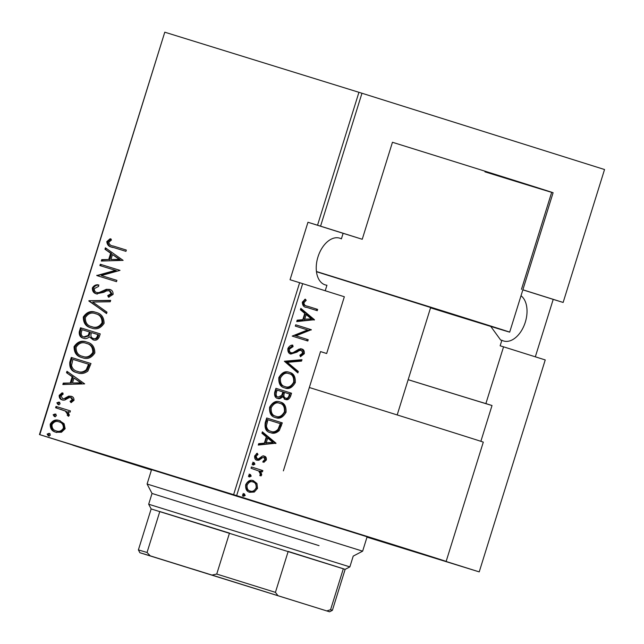 <?xml version="1.0" encoding="UTF-8"?>
<svg xmlns="http://www.w3.org/2000/svg" width="644" height="644" viewBox="0 0 644 644"><rect width="100%" height="100%" fill="white"/><g stroke="black" fill="none" stroke-linecap="round" stroke-linejoin="round"><path stroke-width="0.97" d="M521.012 295.757A24.456 15.19 -72.8 0 1 525.311 322.161A24.456 15.19 -72.8 0 1 503.584 340.974A24.456 15.19 -72.8 0 1 501.877 340.249L500.694 340.08L490.776 326.428M484.948 171.843A188.137 0.411 -162.7 0 0 551.675 192.347L521.463 289.341M408.167 379.678A188.137 0.411 -162.7 0 0 419.155 383.083A188.137 0.411 -162.7 0 0 485.882 403.587L503.56 346.826A188.137 0.411 17.3 0 1 500.147 345.804L501.877 340.249M367.016 537.104A188.137 0.411 -162.7 0 0 370.815 538.279A188.137 0.411 -162.7 0 0 437.542 558.783L479.225 571.888L545.235 359.932L503.56 346.826M408.159 379.702A195.663 0.427 -162.7 0 0 423.615 384.484A195.663 0.427 -162.7 0 0 492.016 405.519L480.867 441.309M244.301 493.763L245.203 495.461L243.496 496.347L242.595 494.648L244.301 493.763M250.323 474.419L251.224 476.117L249.526 477.003L248.624 475.304L250.323 474.419M254.042 462.489L254.944 464.187L253.237 465.073L252.335 463.374L254.042 462.489M275.978 443.193L258.26 445.06L258.703 443.652L264.346 443.161L266.302 436.882L261.939 433.243L262.382 431.842L275.978 443.193L274.755 443.169L275.882 443.515M280.156 402.033C284.382 402.886 286.347 406.3 286.049 412.273C282.949 417.529 279.407 419.276 275.415 417.529C271.18 416.676 269.248 413.247 269.603 407.233C272.686 402.073 276.204 400.335 280.156 402.033M289.398 372.369C293.616 373.222 295.58 376.635 295.29 382.617C292.191 387.865 288.649 389.62 284.648 387.873C280.422 387.012 278.482 383.583 278.844 377.577C281.927 372.409 285.437 370.678 289.398 372.369M287.892 348.509C289.18 346.174 290.79 345.031 292.706 345.095L293.101 346.601L289.486 349.04C289.228 351.165 289.808 352.405 291.233 352.767L292.923 352.727L299.122 349.08L301.754 349C303.67 349.394 304.515 350.956 304.29 353.709L300.45 356.728L299.863 355.222L302.736 353.041L301.424 350.312L299.098 350.65L296.924 352.155L290.806 354.055C288.609 353.54 287.643 351.696 287.892 348.509M314.441 319.714L296.723 321.581L297.158 320.173L302.809 319.682L304.757 313.403L300.402 309.764L300.837 308.363L314.441 319.714L313.209 319.69L314.336 320.036M307.269 306.133L317.653 309.402L317.251 310.69L306.713 307.373C303.92 307.325 302.463 305.594 302.326 302.165L305.256 299.13L306.206 300.289L303.896 302.769C304.218 304.99 305.345 306.109 307.269 306.133L317.653 309.402M295.314 326.089L295.717 324.801L311.326 329.712L295.91 335.838L308.21 339.702L307.808 340.998L292.207 336.088L307.591 329.953L295.314 326.089M284.374 361.236L301.988 359.69L301.545 361.099L287.329 362.339L298.309 371.508L297.866 372.908L284.374 361.236M275.938 388.316L291.539 393.226L290.661 396.044C289.309 399.224 287.546 400.351 285.364 399.425L282.563 396.72C280.937 398.531 279.295 399.103 277.653 398.411C275.229 397.879 274.247 395.843 274.69 392.309L275.938 388.316L291.539 393.226M265.256 422.609L266.697 417.98L282.305 422.883L279.327 430.458C276.308 433.203 273.362 433.927 270.488 432.623C266.189 431.939 264.451 428.598 265.256 422.609M266.358 459.969L263.823 462.384L263.13 461.168L264.974 459.494L263.919 457.457L262.768 457.506L258.864 460.251L256.94 460.219C255.201 459.848 254.444 458.415 254.662 455.92L257.197 453.223L257.978 454.439L256.071 456.322L257.278 458.906L258.486 458.874L262.349 456.105L264.265 456.153C265.843 456.451 266.544 457.723 266.358 459.969L265.231 459.623L262.704 462.038M251.434 466.981L262.841 470.571L262.438 471.859L260.756 471.328L261.73 474.837L260.941 475.988L259.959 474.87L260.401 474.169L258.695 470.973L251.031 468.269L251.434 466.981L262.841 470.571M256.956 483.507L257.511 488.369L254.308 492.04L249.775 492.298C246.692 491.63 245.34 489.086 245.71 484.658C247.916 480.802 250.476 479.482 253.39 480.698L256.956 483.507L255.829 483.153L256.384 488.023L257.511 488.369M302.664 283.65L236.646 495.606L278.321 508.712A188.137 0.411 -162.7 0 0 81.136 447.669L39.461 434.563L164.775 32.2L39.807 434.66L233.619 494.664L299.637 282.7L344.339 296.755L326.661 353.516L320.527 351.584L283.376 470.861M492.016 405.519L485.882 403.587M361.968 93.243L320.567 226.165L362.242 239.27A188.137 0.411 -162.7 0 0 343.115 233.313L307.961 222.261L317.532 225.223L358.933 92.301L361.968 93.243L604.539 169.525L563.138 302.455L522.872 289.784M362.242 239.27L392.454 142.276A188.137 0.411 -162.7 0 1 553.099 192.733L509.686 332.127A188.137 0.411 -162.7 0 0 316.446 271.51M535.325 356.816L553.212 299.38L563.138 302.455M479.225 571.888L367 537.152A195.663 0.427 17.3 0 0 375.275 539.68A195.663 0.427 17.3 0 0 446.147 561.407A195.663 0.427 17.3 0 0 340.757 528.185A195.663 0.427 17.3 0 0 143.403 466.763A195.663 0.427 17.3 0 0 72.531 445.036A195.663 0.427 17.3 0 0 151.461 469.983M165.13 32.305L358.933 92.301M307.961 222.261L290.058 279.738L299.637 282.7M64.094 423.72L65.149 428.727L61.446 432.253L55.843 432.204C51.979 431.303 50.103 428.606 50.232 424.106C52.679 420.323 55.754 419.155 59.457 420.596L64.094 423.72M56.012 406.453L70.421 410.912L70.019 412.2L67.894 411.54L69.359 415.195L68.473 416.314L67.169 415.106L67.66 414.422L65.31 411.033L55.609 407.741L56.012 406.453L70.421 410.912M73.996 400.327L71.033 402.621L70.075 401.325L72.233 399.739L70.776 397.589L69.351 397.565L64.722 400.085L62.331 399.924C60.15 399.425 59.103 397.912 59.184 395.368L62.13 392.792L63.184 394.088L60.963 395.883L62.661 398.612L64.15 398.66L68.731 396.1L71.114 396.277C73.086 396.696 74.052 398.048 73.996 400.327M69.834 362.073L71.275 357.444L90.989 363.546L87.866 371.081C84.332 373.673 80.733 374.204 77.071 372.675C71.693 371.677 69.278 368.143 69.834 362.073L70.727 362.355L72.168 357.726L71.275 357.444M80.508 327.78L100.231 333.89L99.353 336.707C97.912 339.855 95.803 340.885 93.034 339.791L89.355 336.828C87.471 338.567 85.483 339.034 83.398 338.221C80.355 337.512 78.979 335.363 79.268 331.773L80.508 327.78L100.231 333.89M88.944 300.7L110.671 300.362L110.237 301.762L92.696 302.036L106.993 312.171L106.558 313.58L88.944 300.7L110.583 300.651M99.892 265.561L100.295 264.273L120.009 270.375L101.358 275.56L116.902 280.365L116.5 281.661L96.777 275.552L115.397 270.359L99.892 265.561M113.223 246L126.337 250.065L125.934 251.353L112.611 247.232C109.158 246.99 107.218 245.114 106.799 241.605L110.196 238.707L111.468 239.954L108.788 242.329C109.359 244.623 110.832 245.847 113.223 246L126.337 250.065M123.125 260.377L101.301 261.045L101.736 259.637L108.699 259.532L110.655 253.253L104.98 249.236L105.415 247.827L123.125 260.377M92.366 287.949C93.791 285.646 95.69 284.592 98.073 284.793L98.677 286.363L94.378 288.601C94.217 290.758 95.03 292.07 96.817 292.537L98.918 292.601L106.332 289.317L109.593 289.414C111.992 289.945 113.151 291.611 113.086 294.405L108.546 297.222L107.709 295.636L111.114 293.616L109.271 290.734L106.421 290.919L103.837 292.296L96.391 293.817C93.63 293.141 92.285 291.185 92.366 287.949L93.259 288.23C94.676 285.928 96.584 284.873 98.967 285.075M96.004 312.429C101.309 313.596 104.006 317.218 104.078 323.312C100.633 328.456 96.367 330.002 91.279 327.933C85.974 326.766 83.318 323.127 83.309 317.009C86.747 311.954 90.981 310.424 96.004 312.429M86.771 342.093C92.076 343.252 94.765 346.883 94.845 352.968C91.392 358.12 87.125 359.658 82.046 357.597C76.733 356.43 74.076 352.791 74.076 346.673C77.505 341.61 81.74 340.088 86.771 342.093M84.662 383.864L62.838 384.524L63.273 383.124L70.236 383.011L72.192 376.732L66.517 372.715L66.952 371.306L84.662 383.864M58.91 402.041L60.15 403.844L58.105 404.625L56.865 402.822L58.91 402.041M55.191 413.971L56.431 415.774L54.386 416.555L53.146 414.752L55.191 413.971M49.169 433.315L50.409 435.119L48.364 435.899L47.125 434.096L49.169 433.315M326.661 353.516A188.137 0.411 -162.7 0 0 320.519 351.6M236.646 495.606L233.619 494.664M343.115 233.313L341.392 238.868A24.456 15.19 -72.8 0 0 339.686 238.151A24.456 15.19 -72.8 0 0 317.935 257.02A24.456 15.19 -72.8 0 0 325.22 284.881A24.456 15.19 -72.8 0 0 326.943 285.244L325.228 290.742M113.513 247.513C110.052 247.272 108.112 245.396 107.693 241.886L106.799 241.605M107.693 241.886L111.09 238.98M102.283 261.029L102.629 259.918L101.736 259.637M102.629 259.918L108.699 259.532M109.593 259.814L111.549 253.535L110.655 253.253M111.549 253.535L104.98 249.236M105.874 249.51L106.22 248.399M110.929 259.5L120.17 259.645L112.475 254.541L110.929 259.5L119.277 259.363L112.475 254.541M120.17 259.645L119.277 259.363M100.786 265.835L101.189 264.547L100.295 264.273M101.189 264.547L120.009 270.375M116.902 280.373L101.358 275.56M97.671 275.833L96.874 275.262M97.759 275.543L116.29 270.641L115.397 270.359M98.918 292.601L96.817 292.537M99.812 292.883L107.226 289.599L106.332 289.317M107.226 289.599L110.478 289.695M109.214 297.085L108.603 295.918L107.709 295.636M108.603 295.918L112 293.897L111.114 293.616M112 293.897L110.164 291.016L109.271 290.734M97.284 294.099C94.523 293.423 93.179 291.466 93.259 288.23M106.646 313.29L88.848 301.022M92.172 328.215C86.868 327.047 84.211 323.409 84.203 317.291L83.309 317.009M84.203 317.291C87.64 312.235 91.875 310.706 96.898 312.71M91.69 326.645L92.583 326.927C96.689 328.545 100.142 327.241 102.927 323.03C102.968 317.991 100.826 314.98 96.503 314.006L95.618 313.725C91.529 312.123 88.107 313.411 85.354 317.581C85.225 322.652 87.343 325.671 91.69 326.645C95.795 328.263 99.248 326.959 102.034 322.749C102.074 317.709 99.933 314.707 95.618 313.725M102.927 323.03L102.034 322.749M93.927 340.072L89.355 336.828M84.292 338.502C81.241 337.786 79.864 335.637 80.162 332.054L79.268 331.773M80.162 332.054L81.402 328.062M83.8 336.933L84.694 337.214L89.009 335.757L90.353 332.248L82.134 329.696L81.538 331.612C80.758 334.437 81.506 336.216 83.8 336.933L88.115 335.476L89.468 331.966M93.404 338.486L94.29 338.768C96.028 339.404 97.316 338.68 98.146 336.603L98.701 334.832L91.488 332.594L91.215 333.471C90.474 336.168 91.198 337.842 93.404 338.486C95.135 339.122 96.423 338.398 97.252 336.321L97.808 334.55M98.146 336.603L97.252 336.321M89.009 335.757L88.115 335.476M82.939 357.879C77.626 356.712 74.97 353.065 74.97 346.955L74.076 346.673M74.97 346.955C78.399 341.892 82.633 340.37 87.665 342.375M82.448 356.309L83.342 356.591C87.455 358.201 90.901 356.905 93.694 352.687C93.726 347.655 91.593 344.645 87.27 343.663L86.377 343.389C82.287 341.787 78.866 343.067 76.113 347.245C75.992 352.316 78.101 355.335 82.448 356.309C86.562 357.919 90.007 356.623 92.8 352.413C92.841 347.374 90.699 344.363 86.377 343.389M93.694 352.687L92.8 352.413M72.168 357.726L90.989 363.554M77.956 372.948C72.579 371.95 70.172 368.424 70.727 362.355M77.473 371.379L78.367 371.66C81.402 372.94 84.324 372.393 87.133 370.018L89.46 364.496L72.893 359.36L71.516 365.559C72.482 368.827 74.471 370.767 77.473 371.379C80.508 372.659 83.43 372.111 86.24 369.737L88.566 364.214M87.133 370.018L86.24 369.737M63.82 384.508L64.167 383.405L63.273 383.124M64.167 383.405L70.236 383.011M71.13 383.293L73.086 377.014L72.192 376.732M73.086 377.014L66.517 372.715M67.411 372.997L67.757 371.878M72.466 382.979L81.708 383.124L74.012 378.02L72.466 382.979L80.814 382.842L74.012 378.02M81.708 383.124L80.814 382.842M71.573 402.42L70.075 401.325M70.969 401.606L73.126 400.021L72.233 399.739M73.126 400.021L71.669 397.871L70.776 397.589M63.225 400.206C61.043 399.707 59.997 398.185 60.077 395.649L59.184 395.368M60.077 395.649L63.015 393.073M64.15 398.66L62.661 398.612M65.044 398.942L67.056 397.702L66.163 397.42M67.056 397.702L69.624 396.382L68.731 396.1M69.624 396.382L71.999 396.559M58.998 404.907L57.751 403.104L56.865 402.822M57.751 403.104L59.795 402.323M68.787 416.056L67.169 415.106M68.063 415.388L68.554 414.704L67.66 414.422M68.554 414.704L66.203 411.315L65.31 411.033M66.203 411.315L60.447 409.238M56.503 408.014L56.905 406.734M55.279 416.829L54.04 415.034L53.146 414.752M54.04 415.034L56.084 414.253M56.736 432.486C52.872 431.585 50.997 428.888 51.126 424.388L50.232 424.106M51.126 424.388C53.573 420.604 56.648 419.429 60.351 420.878M56.237 430.908L57.123 431.19C59.973 432.277 62.355 431.367 64.271 428.453C64.352 424.968 62.911 422.875 59.94 422.166L59.047 421.884C56.213 420.79 53.863 421.715 52.003 424.654C51.866 428.123 53.275 430.208 56.237 430.908C59.087 431.995 61.462 431.086 63.378 428.171C63.458 424.694 62.017 422.593 59.047 421.884M64.271 428.453L63.378 428.171M49.258 436.181L48.01 434.378L47.125 434.096M48.01 434.378L50.055 433.597M316.526 309.048L316.124 310.336M304.684 299.46L306.206 300.289M305.079 299.943L303.3 301.505L304.427 301.859M303.3 301.505L302.769 302.422L303.896 302.769M302.769 302.422C303.091 304.644 304.218 305.763 306.142 305.787M313.209 319.69L296.868 321.115M300.692 308.83L313.314 319.368M306.158 314.57L305.031 314.216L303.485 319.174L311.382 318.933L306.158 314.57L304.612 319.521M295.717 324.809L311.326 329.712M310.199 329.358L311.237 329.986M310.11 329.631L294.783 335.484L295.91 335.838M294.783 335.484L308.21 339.702M307.083 339.356L306.689 340.644M291.724 345.297L291.974 346.255L293.101 346.601M291.974 346.255L288.359 348.686L289.486 349.04M288.359 348.686C288.101 350.819 288.681 352.059 290.106 352.421L291.233 352.767M300.627 348.654C302.543 349.04 303.388 350.61 303.163 353.363L304.29 353.709M303.163 353.363L300.201 356.092M299.098 350.65L297.971 350.304L300.297 349.966L301.424 350.312M297.971 350.304L295.797 351.801L296.924 352.155M295.797 351.801L289.679 353.701M300.716 359.803L300.418 360.753L301.545 361.099M300.418 360.753L286.202 361.992L287.329 362.339M286.202 361.992L297.182 371.161L298.309 371.508M297.182 371.161L296.892 372.095M288.271 372.023C292.497 372.876 294.461 376.289 294.163 382.262L295.29 382.617M294.163 382.262C291.064 387.519 287.522 389.266 283.521 387.519M288.995 373.665L287.876 373.311C284.656 371.966 281.806 373.423 279.335 377.674C278.933 382.665 280.462 385.514 283.923 386.231L285.051 386.585C288.287 387.946 291.16 386.472 293.664 382.174C293.994 377.223 292.44 374.389 288.995 373.665C285.783 372.312 282.933 373.77 280.462 378.02C280.06 383.011 281.589 385.869 285.051 386.585M279.335 377.674L280.462 378.02M290.42 392.872L289.534 395.698L290.661 396.044M289.534 395.698C288.182 398.877 286.419 399.996 284.237 399.071M276.526 398.064C278.168 398.749 279.81 398.185 281.436 396.366L282.563 396.72M277.137 390.111L276.01 389.757L275.415 391.673C274.61 394.498 275.117 396.197 276.928 396.776L278.055 397.123L281.637 395.448L282.941 391.93L277.137 390.111L276.542 392.019C275.737 394.844 276.244 396.551 278.055 397.123M284.535 392.438L283.408 392.091L283.135 392.961C282.378 395.666 282.869 397.268 284.616 397.775L285.743 398.121C287.111 398.652 288.19 397.871 288.987 395.778L289.542 394.007L284.535 392.438L284.262 393.315C283.505 396.012 283.996 397.614 285.743 398.121M283.135 392.961L284.262 393.315M275.415 391.673L276.542 392.019M279.029 401.687C283.255 402.532 285.22 405.945 284.922 411.927L286.049 412.273M284.922 411.927C281.822 417.175 278.28 418.93 274.288 417.183M279.762 403.321L278.635 402.975C275.415 401.631 272.573 403.08 270.094 407.338C269.691 412.321 271.221 415.179 274.69 415.895L275.817 416.241C279.045 417.602 281.919 416.137 284.431 411.838C284.761 406.887 283.199 404.046 279.762 403.321C276.542 401.977 273.7 403.434 271.221 407.684C270.818 412.675 272.348 415.525 275.817 416.241M270.094 407.338L271.221 407.684M266.697 417.98L282.305 422.883M281.178 422.536L280.237 425.555L281.364 425.901M280.237 425.555L278.2 430.111L279.327 430.458M278.2 430.111C275.181 432.857 272.235 433.573 269.361 432.269M267.896 419.767L266.769 419.421L265.288 425.587C265.875 428.751 267.365 430.546 269.764 430.981L270.891 431.335C273.273 432.422 275.672 431.721 278.087 429.234L280.301 423.671L267.896 419.767L266.407 425.942C267.002 429.097 268.492 430.892 270.891 431.335M265.288 425.587L266.407 425.942M274.755 443.169L258.405 444.601M262.237 432.309L274.851 442.847M267.695 438.049L266.568 437.695L265.022 442.653L272.919 442.412L267.695 438.049L266.149 443.008M262.768 457.506L263.919 457.457M261.641 457.16L257.737 459.897L258.864 460.251M257.737 459.897L255.813 459.872M256.505 453.553L257.978 454.439M256.851 454.092L254.944 455.976L256.071 456.322M254.944 455.976L256.151 458.56L257.278 458.906M263.138 455.799C264.716 456.105 265.417 457.377 265.231 459.623M252.915 462.142L253.817 463.841L254.944 464.187M253.817 463.841L252.11 464.726M261.714 470.217L261.311 471.505M261.73 474.837L260.603 474.491L259.629 470.981L260.756 471.328M260.603 474.491L259.814 475.642M249.196 474.073L250.097 475.771L251.224 476.117M250.097 475.771L248.399 476.649M256.384 488.023L253.181 491.694L254.308 492.04M253.181 491.694L248.648 491.952M252.263 480.344L255.829 483.153M252.979 481.978L251.852 481.632C249.622 480.714 247.666 481.752 245.984 484.747C245.67 488.16 246.684 490.132 249.043 490.664L250.17 491.01C252.408 491.919 254.396 490.889 256.119 487.927C256.384 484.497 255.338 482.517 252.979 481.978C250.749 481.068 248.793 482.098 247.111 485.093C246.797 488.514 247.811 490.486 250.17 491.01M245.984 484.747L247.111 485.093M243.174 493.417L244.076 495.115L245.203 495.461M244.076 495.115L242.369 495.993M553.212 299.38L522.856 289.84M320.567 226.165L317.532 225.223M319.038 545.645L152.032 493.449L147.09 484.022L362.636 551.159L367.112 536.79L151.565 469.653L147.09 484.022M309.337 387.511A195.663 0.427 17.3 0 1 483.298 442.138L446.147 561.407M192.137 568.869L303.34 603.629L192.137 568.869M349.861 566.889L345.144 569.36L151.155 508.937L148.675 504.228L349.861 566.889L353.218 556.11L362.636 551.159M430.546 307.832A188.137 0.411 -162.7 0 0 441.534 311.237A188.137 0.411 -162.7 0 0 509.686 332.127M212.198 575.028L216.73 574.062L229.481 533.111L159.801 511.537L147.041 552.488L150.229 555.844L139.877 552.721L329.567 611.8L150.229 555.844M326.854 610.898L330.581 609.707L343.333 568.749L288.182 551.409L275.423 592.359L277.806 595.475M397.187 414.945L430.643 307.51L316.47 271.712M216.73 574.062L275.423 592.359M330.581 609.707L332.393 610.319L345.144 569.36M151.155 508.937L138.396 549.896L147.041 552.488M103.789 291.185L102.895 290.911M90.088 333.109L89.194 332.827M89.13 365.551L88.236 365.269M266.23 421.152L267.357 421.506M259.967 458.391L261.094 458.737M148.675 504.228L152.032 493.449M139.877 552.721L138.396 549.896M329.567 611.8L332.393 610.319"/></g></svg>
